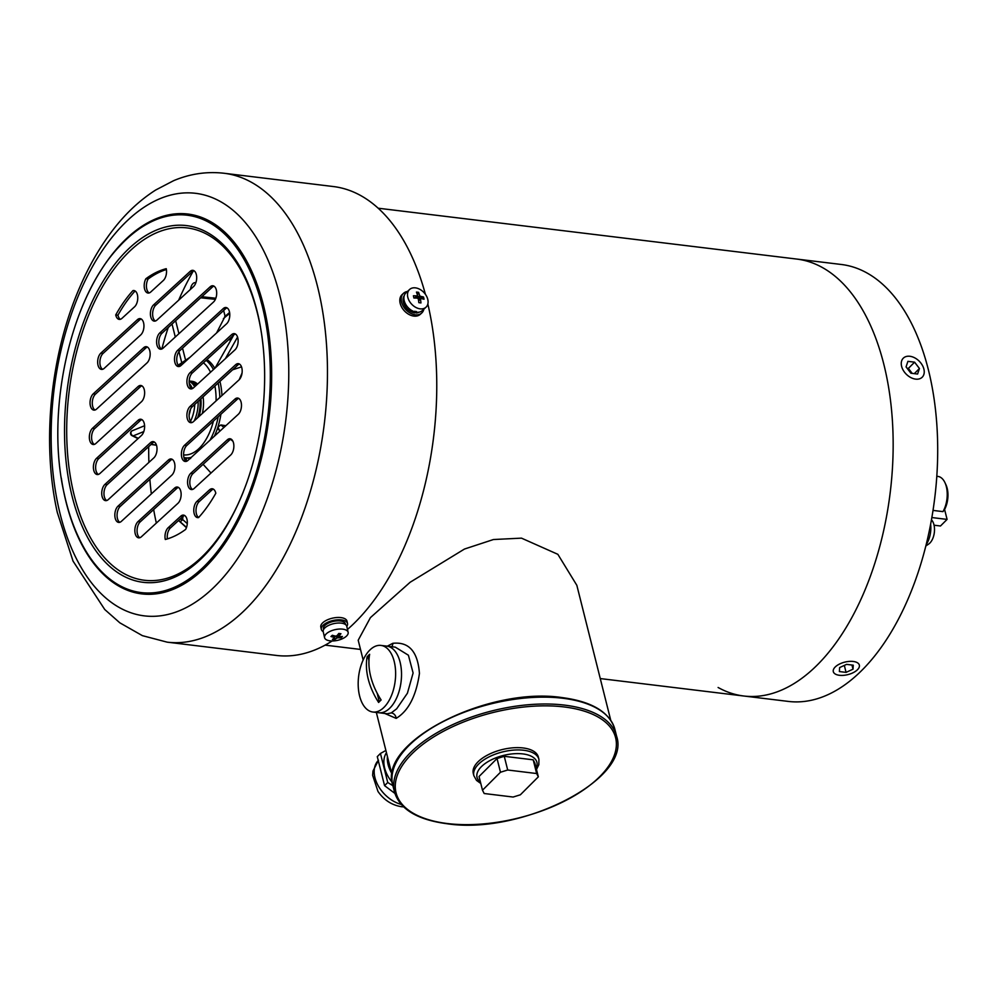 <?xml version="1.0" encoding="UTF-8"?>
<svg xmlns="http://www.w3.org/2000/svg" width="997" height="997" viewBox="0 0 997 997"><rect width="100%" height="100%" fill="white"/><g stroke="black" fill="none" stroke-linecap="round" stroke-linejoin="round"><path stroke-width="1.5" d="M600.269 678.571L743.774 696.006A220.063 120.824 -83.1 0 0 864.449 591.346A220.063 120.824 -83.1 0 0 883.803 364.179A220.063 120.824 -83.1 0 0 796.865 259.083A220.063 120.824 96.9 0 1 883.803 364.179A220.063 120.824 96.9 0 1 864.449 591.346A220.063 120.824 96.9 0 1 743.774 696.006A220.063 120.824 96.9 0 1 718.102 687.481M378.199 208.211L841.406 264.492A220.063 120.824 96.9 0 1 928.332 369.588A220.063 120.824 96.9 0 1 908.99 596.754A220.063 120.824 96.9 0 1 788.315 701.414L743.774 696.006M933.018 510.414L942.975 511.623A21.336 11.715 -83.1 0 0 944.907 482.548L945.929 484.716A18.656 10.244 96.9 0 1 944.595 509.479L947.088 519.4L931.846 517.543M944.907 482.548A21.336 11.715 -83.1 0 0 937.903 476.416L936.806 476.279M942.975 511.623L944.595 509.479M189.143 414.74A23.081 12.674 -83.1 0 0 190.502 409.244M189.231 383.421A25.76 14.145 96.9 0 1 192.421 388.593M194.776 404.433A25.76 14.145 96.9 0 1 190.527 421.257M189.143 381.315A25.76 14.145 96.9 0 1 194.664 386.761M198.166 401.33A25.76 14.145 96.9 0 1 194.241 420.896M192.222 383.471A24.152 13.26 96.9 0 1 195.375 386.113M200.036 399.623A24.152 13.26 96.9 0 1 197.518 417.893M189.168 381.004A25.76 14.145 96.9 0 1 189.804 381.053A25.76 14.145 96.9 0 1 196.334 385.228M200.895 398.825A25.76 14.145 96.9 0 1 198.964 416.572M193.356 270.96A220.063 120.824 -83.1 0 0 178.675 300.172M168.244 327.49A220.063 120.824 -83.1 0 0 161.826 348.987M148.703 446.619A220.063 120.824 -83.1 0 0 148.902 462.409M149.849 479.308A220.063 120.824 -83.1 0 0 151.345 493.914M153.663 509.554A220.063 120.824 -83.1 0 0 156.342 523.076M190.452 289.392A7.378 4.05 96.9 0 1 195.35 282.65A7.378 4.05 96.9 0 1 195.836 282.762M225.11 316.298L216.586 332.948M225.098 316.261L223.652 310.516M239.193 379.732L242.059 372.978M228.537 339.79A71.585 39.307 96.9 0 1 230.98 339.902M189.804 381.053L192.259 381.353A25.76 14.145 96.9 0 1 197.556 384.107M203.064 396.843A25.76 14.145 96.9 0 1 202.341 413.481M186.252 460.066A109.259 59.982 96.9 0 1 185.878 457.897M223.39 318.704A109.259 59.982 96.9 0 1 229.734 313.519M144.59 425.731L132.202 430.779A2.679 2.144 67.8 0 0 133.286 435.851A2.679 2.33 116.4 0 1 132.028 435.664L138.01 438.63M203.101 464.303L211.003 473.039M186.962 458.022L190.601 458.52M180.033 519.163L182.601 519.499A2.679 1.259 131.4 0 1 179.772 521.443L186.489 527.513M186.439 527.65L179.385 521.269A2.679 1.333 -47.9 0 0 179.772 521.443L186.526 527.401M219.278 429.869L217.869 427.14L220.835 424.946L225.858 425.694M241.523 366.859L232.588 369.812M89.643 440.026A8.724 4.786 -83.1 0 0 93.157 444.5A8.724 4.786 -83.1 0 0 95.886 443.453L141.449 401.741A8.724 4.786 -83.1 0 0 144.627 392.257A8.724 4.786 -83.1 0 0 140.826 385.478A8.724 4.786 -83.1 0 0 138.084 386.537L92.534 428.236A8.724 4.786 -83.1 0 0 89.643 440.026M94.304 444.4A8.724 4.786 96.9 0 1 91.874 440.3A8.724 4.786 96.9 0 1 94.765 428.511L140.315 386.811A8.724 4.786 96.9 0 1 141.91 385.851M90.341 405.642A8.724 4.786 -83.1 0 0 93.868 410.116A8.724 4.786 -83.1 0 0 96.597 409.057L146.97 362.945A8.724 4.786 -83.1 0 0 150.148 353.461A8.724 4.786 -83.1 0 0 146.335 346.682A8.724 4.786 -83.1 0 0 143.605 347.741L93.232 393.852A8.724 4.786 -83.1 0 0 90.341 405.642M95.002 410.016A8.724 4.786 96.9 0 1 92.571 405.916A8.724 4.786 96.9 0 1 95.463 394.127L145.836 348.015A8.724 4.786 96.9 0 1 147.419 347.056M97.955 364.927A8.724 4.786 -83.1 0 0 101.47 369.401A8.724 4.786 -83.1 0 0 104.211 368.342L140.764 334.88A8.724 4.786 -83.1 0 0 143.942 325.396A8.724 4.786 -83.1 0 0 140.141 318.616A8.724 4.786 -83.1 0 0 137.412 319.676L100.847 353.137A8.724 4.786 -83.1 0 0 97.955 364.927M102.616 369.301A8.724 4.786 96.9 0 1 100.186 365.201A8.724 4.786 96.9 0 1 103.077 353.412L139.642 319.937A8.724 4.786 96.9 0 1 141.225 318.99M150.697 316.647A8.724 4.786 -83.1 0 0 154.211 321.121A8.724 4.786 -83.1 0 0 156.94 320.074L193.505 286.6A8.724 4.786 -83.1 0 0 196.683 277.116A8.724 4.786 -83.1 0 0 192.87 270.337A8.724 4.786 -83.1 0 0 190.14 271.396L153.588 304.87A8.724 4.786 -83.1 0 0 150.697 316.647M155.358 321.022A8.724 4.786 96.9 0 1 152.915 316.921A8.724 4.786 96.9 0 1 155.806 305.132L192.371 271.658A8.724 4.786 96.9 0 1 193.954 270.71M156.89 344.725A8.724 4.786 -83.1 0 0 160.405 349.199A8.724 4.786 -83.1 0 0 163.134 348.14L213.508 302.029A8.724 4.786 -83.1 0 0 216.685 292.545A8.724 4.786 -83.1 0 0 212.884 285.765A8.724 4.786 -83.1 0 0 210.155 286.824L159.782 332.936A8.724 4.786 -83.1 0 0 156.89 344.725M161.551 349.087A8.724 4.786 96.9 0 1 159.109 344.987A8.724 4.786 96.9 0 1 162.013 333.21L212.373 287.086A8.724 4.786 96.9 0 1 213.969 286.139M174.799 362.073A8.724 4.786 -83.1 0 0 178.313 366.547A8.724 4.786 -83.1 0 0 181.043 365.488L226.606 323.776A8.724 4.786 -83.1 0 0 229.784 314.292A8.724 4.786 -83.1 0 0 225.983 307.512A8.724 4.786 -83.1 0 0 223.253 308.572L177.69 350.283A8.724 4.786 -83.1 0 0 174.799 362.073M179.46 366.435A8.724 4.786 96.9 0 1 177.03 362.335A8.724 4.786 96.9 0 1 179.921 350.558L225.472 308.846A8.724 4.786 96.9 0 1 227.067 307.899M144.49 288.582A8.724 4.786 -83.1 0 0 148.017 293.056A8.724 4.786 -83.1 0 0 150.746 291.996L163.346 280.469A8.724 4.786 -83.1 0 0 166.237 268.679A137.549 75.51 -83.1 0 0 145.886 278.749A8.724 4.786 -83.1 0 0 144.49 288.582M149.151 292.944A8.724 4.786 96.9 0 1 146.721 288.856A8.724 4.786 96.9 0 1 148.117 279.023A137.549 75.51 96.9 0 1 166.387 269.526M194.066 513.143A8.724 4.786 -83.1 0 0 197.58 517.617A8.724 4.786 -83.1 0 0 198.602 517.555A137.549 75.51 -83.1 0 0 215.813 493.241A8.724 4.786 -83.1 0 0 212.286 488.767A8.724 4.786 -83.1 0 0 209.557 489.826L196.957 501.354A8.724 4.786 -83.1 0 0 194.066 513.143M198.665 517.48A8.724 4.786 96.9 0 1 196.297 513.418A8.724 4.786 96.9 0 1 199.188 501.628L211.788 490.088A8.724 4.786 96.9 0 1 213.37 489.141M187.187 418.204A8.724 4.786 -83.1 0 0 190.714 422.678A8.724 4.786 -83.1 0 0 193.443 421.631L238.993 379.919A8.724 4.786 -83.1 0 0 242.171 370.435A8.724 4.786 -83.1 0 0 238.37 363.656A8.724 4.786 -83.1 0 0 235.641 364.715L190.078 406.427A8.724 4.786 -83.1 0 0 187.187 418.204M191.848 422.578A8.724 4.786 96.9 0 1 189.418 418.478A8.724 4.786 96.9 0 1 192.309 406.689L237.872 364.989A8.724 4.786 96.9 0 1 239.454 364.03M181.678 457A8.724 4.786 -83.1 0 0 185.193 461.474A8.724 4.786 -83.1 0 0 187.922 460.427L238.295 414.303A8.724 4.786 -83.1 0 0 241.473 404.832A8.724 4.786 -83.1 0 0 237.672 398.052A8.724 4.786 -83.1 0 0 234.943 399.099L184.57 445.223A8.724 4.786 -83.1 0 0 181.678 457M186.339 461.374A8.724 4.786 96.9 0 1 183.897 457.274A8.724 4.786 96.9 0 1 186.788 445.485L237.161 399.373A8.724 4.786 96.9 0 1 238.757 398.426M187.872 485.078A8.724 4.786 -83.1 0 0 191.387 489.552A8.724 4.786 -83.1 0 0 194.116 488.493L230.681 455.018A8.724 4.786 -83.1 0 0 233.859 445.534A8.724 4.786 -83.1 0 0 230.058 438.755A8.724 4.786 -83.1 0 0 227.328 439.814L190.763 473.288A8.724 4.786 -83.1 0 0 187.872 485.078M192.533 489.44A8.724 4.786 96.9 0 1 190.103 485.34A8.724 4.786 96.9 0 1 192.994 473.563L229.547 440.088A8.724 4.786 96.9 0 1 231.142 439.141M187.212 384.443A8.724 4.786 -83.1 0 0 190.726 388.917A8.724 4.786 -83.1 0 0 193.455 387.87L234.943 349.885A8.724 4.786 -83.1 0 0 238.121 340.401A8.724 4.786 -83.1 0 0 234.32 333.621A8.724 4.786 -83.1 0 0 231.591 334.68L190.103 372.666A8.724 4.786 -83.1 0 0 187.212 384.443M191.873 388.818A8.724 4.786 96.9 0 1 189.442 384.717A8.724 4.786 96.9 0 1 192.334 372.928L233.809 334.955A8.724 4.786 96.9 0 1 235.404 334.007M115.129 517.929A8.724 4.786 -83.1 0 0 118.643 522.403A8.724 4.786 -83.1 0 0 121.385 521.344L171.746 475.233A8.724 4.786 -83.1 0 0 174.936 465.749A8.724 4.786 -83.1 0 0 171.123 458.969A8.724 4.786 -83.1 0 0 168.393 460.028L118.02 506.14A8.724 4.786 -83.1 0 0 115.129 517.929M119.79 522.291A8.724 4.786 96.9 0 1 117.359 518.191A8.724 4.786 96.9 0 1 120.251 506.414L170.624 460.29A8.724 4.786 96.9 0 1 172.207 459.343M102.03 496.17A8.724 4.786 -83.1 0 0 105.557 500.644A8.724 4.786 -83.1 0 0 108.287 499.584L153.837 457.885A8.724 4.786 -83.1 0 0 157.015 448.401A8.724 4.786 -83.1 0 0 153.214 441.621A8.724 4.786 -83.1 0 0 150.485 442.68L104.922 484.38A8.724 4.786 -83.1 0 0 102.03 496.17M106.691 500.544A8.724 4.786 96.9 0 1 104.261 496.444A8.724 4.786 96.9 0 1 107.153 484.654L152.715 442.942A8.724 4.786 96.9 0 1 154.298 441.995M135.143 533.358A8.724 4.786 -83.1 0 0 138.658 537.832A8.724 4.786 -83.1 0 0 141.387 536.772L177.952 503.298A8.724 4.786 -83.1 0 0 181.13 493.814A8.724 4.786 -83.1 0 0 177.316 487.035A8.724 4.786 -83.1 0 0 174.587 488.094L138.035 521.568A8.724 4.786 -83.1 0 0 135.143 533.358M139.804 537.719A8.724 4.786 96.9 0 1 137.362 533.619A8.724 4.786 96.9 0 1 140.253 521.83L176.818 488.368A8.724 4.786 96.9 0 1 178.401 487.408M93.693 470.061A8.724 4.786 -83.1 0 0 97.208 474.535A8.724 4.786 -83.1 0 0 99.937 473.475L141.424 435.502A8.724 4.786 -83.1 0 0 144.602 426.018A8.724 4.786 -83.1 0 0 140.801 419.238A8.724 4.786 -83.1 0 0 138.072 420.298L96.584 458.271A8.724 4.786 -83.1 0 0 93.693 470.061M98.354 474.435A8.724 4.786 96.9 0 1 95.924 470.335A8.724 4.786 96.9 0 1 98.815 458.545L140.303 420.572A8.724 4.786 96.9 0 1 141.886 419.612M425.407 294.314A236.177 129.66 -83.1 0 0 333.422 186.551L224.126 173.266A236.177 129.66 -83.1 0 1 319.389 294.414A236.177 129.66 -83.1 0 1 294.9 533.943A236.177 129.66 -83.1 0 1 167.16 642.155L276.443 655.44A236.177 129.66 -83.1 0 0 332.138 640.984M347.479 629.431A236.177 129.66 -83.1 0 0 428.685 307.699A236.177 129.66 -83.1 0 0 427.85 303.998M132.925 290.613A137.549 75.51 -83.1 0 0 115.727 314.927A8.724 4.786 -83.1 0 0 119.241 319.401A8.724 4.786 -83.1 0 0 121.97 318.342L134.57 306.802A8.724 4.786 -83.1 0 0 137.748 297.318A8.724 4.786 -83.1 0 0 133.947 290.538A8.724 4.786 -83.1 0 0 132.925 290.613L134.919 290.85M168.194 527.7A8.724 4.786 -83.1 0 0 165.29 539.489A137.549 75.51 -83.1 0 0 185.641 529.407A8.724 4.786 -83.1 0 0 187.187 520.409A8.724 4.786 -83.1 0 0 183.523 515.113A8.724 4.786 -83.1 0 0 180.793 516.159L168.194 527.7L170.412 527.974L183.012 516.434A8.724 4.786 96.9 0 1 184.607 515.486M120.388 319.289A8.724 4.786 96.9 0 1 117.945 315.189A137.549 75.51 96.9 0 1 135.094 290.962M167.371 538.903A8.724 4.786 96.9 0 1 170.412 527.974M148.117 279.023L145.886 278.749M117.945 315.189L115.727 314.927M330.044 640.847A12.076 5.496 -12.7 0 1 324.573 637.644A12.076 5.496 -12.7 0 1 326.331 633.78A12.076 5.496 -12.7 0 1 342.669 629.144A12.076 5.496 -12.7 0 1 348.14 632.347A12.076 5.496 -12.7 0 1 346.37 636.211A12.076 5.496 -12.7 0 1 330.044 640.847M324.573 637.644L323.215 631.649A12.076 5.496 -12.7 0 1 324.985 627.774A12.076 5.496 -12.7 0 1 337.709 623.063A12.076 5.496 -12.7 0 1 346.782 626.34A13.422 6.107 -12.7 0 0 347.056 625.966A13.422 6.107 -12.7 0 0 347.517 623.486L346.993 621.156A13.422 6.107 -12.7 0 0 335.117 617.691A13.422 6.107 -12.7 0 0 321.283 624.571A13.422 6.107 -12.7 0 0 320.81 627.038L321.333 629.381A13.422 6.107 -12.7 0 1 321.807 626.901A13.422 6.107 -12.7 0 1 335.64 620.022A13.422 6.107 -12.7 0 1 347.517 623.486M338.806 633.431A30.433 11.565 22.6 0 0 339.89 633.581A30.433 11.565 22.6 0 0 340.949 633.693A32.178 17.672 96.9 0 1 338.955 636.074L339.204 636.547A32.178 22.57 47.2 0 0 342.42 636.497A30.433 21.398 60.8 0 1 341.074 637.756A32.178 22.57 -132.8 0 1 337.858 637.793L336.774 638.105A32.178 17.672 96.9 0 1 334.581 639.6A30.433 25.411 -88.5 0 1 333.509 639.488A30.433 25.411 -88.5 0 1 332.437 639.339A32.178 17.672 -83.1 0 0 334.631 637.843L334.381 637.37A32.178 22.57 -132.8 0 1 330.967 636.522A30.433 7.552 -57.4 0 0 332.313 635.276A32.178 22.57 47.2 0 0 335.727 636.123L336.824 635.812A32.178 17.672 -83.1 0 0 338.806 633.431M334.631 637.843L334.02 635.75M338.469 633.88L339.204 636.547M340.226 636.585L341.074 637.756M334.917 635.961L334.581 639.6M323.576 629.543L323.427 628.908A11.266 5.122 -12.7 0 1 325.072 625.293A11.266 5.122 -12.7 0 1 336.949 620.894A11.266 5.122 -12.7 0 1 345.423 623.96L345.573 624.596M323.227 631.674A13.422 6.107 -12.7 0 1 321.333 629.381M420.161 308.846A12.076 8.462 -132.8 0 1 407.773 297.131A12.076 8.462 -132.8 0 1 409.58 289.491A12.076 8.462 -132.8 0 1 415.437 287.859A12.076 8.462 -132.8 0 1 427.813 299.561A12.076 8.462 -132.8 0 1 426.006 307.201A12.076 8.462 -132.8 0 1 420.161 308.846M426.006 307.201L422.392 310.553A12.076 8.462 -132.8 0 1 412.06 310.678A12.076 8.462 -132.8 0 1 404.159 300.483A12.076 8.462 -132.8 0 1 405.978 292.844L409.58 289.491M416.447 292.084A30.433 22.657 -40.2 0 1 417.531 292.183A30.433 22.657 -40.2 0 1 418.59 292.345A32.178 17.672 96.9 0 1 419.637 295.561L420.46 296.346A32.178 14.643 -12.7 0 1 423.513 296.994A30.433 25.137 125.8 0 1 424.012 299.237A32.178 14.643 167.3 0 0 420.958 298.589L420.447 299.2A32.178 17.672 96.9 0 1 420.971 302.926A30.433 1.321 -174.7 0 0 419.911 302.789A30.433 1.321 -174.7 0 0 418.827 302.664A32.178 17.672 -83.1 0 0 418.316 298.938L417.494 298.165A32.178 14.643 167.3 0 0 413.905 298.003A30.433 3.801 -99 0 0 413.406 295.773A32.178 14.643 -12.7 0 1 416.983 295.922L417.494 295.299A32.178 17.672 -83.1 0 0 416.447 292.084M414.727 298.016L417.494 295.299M420.958 298.589L418.628 300.895M416.048 297.044L416.995 296.171M417.444 295.1L418.59 292.345M416.596 297.118L416.821 298.115M418.329 299.025L423.513 296.994M418.653 299.063L418.914 300.222M414.951 311.201L414.839 312.921A11.266 7.901 -132.8 0 1 403.287 301.991A11.266 7.901 -132.8 0 1 404.221 295.723M416.385 311.488L416.036 312.111M419.388 312.086A11.266 7.901 -132.8 0 1 416.235 312.983M423.862 309.195A13.422 9.409 -132.8 0 1 421.768 312.971A13.422 9.409 -132.8 0 1 402.638 305.007A13.422 9.409 -132.8 0 1 403.511 293.292A13.422 9.409 -132.8 0 1 407.437 291.485M421.768 312.971L420.36 314.267A13.422 9.409 -132.8 0 1 401.243 306.303A13.422 9.409 -132.8 0 1 402.115 294.589L403.511 293.292M926.176 544.586A18.781 10.319 -83.1 0 0 930.625 524.297M925.827 546.007L928.78 543.976A13.422 7.365 -83.1 0 0 929.902 543.029A13.422 7.365 -83.1 0 0 931.684 520.023L931.46 519.761M923.883 369.052A13.422 9.185 45 0 0 914.748 357.861A13.422 9.185 45 0 0 903.27 358.21A13.422 9.185 45 0 0 901.612 366.348A13.422 9.185 45 0 0 910.76 377.539A13.422 9.185 45 0 0 922.237 377.19A13.422 9.185 45 0 0 923.883 369.052M907.507 368.778A6.979 4.773 -135 0 1 910.797 371.557L908.379 368.392L907.096 368.229M912.18 373.389L910.797 371.557A6.979 4.773 -135 0 1 911.869 373.352M917.589 374.049L919.433 368.516L914.598 362.173L907.918 361.35L906.061 366.884L910.897 373.227L917.589 374.049M914.299 373.651L919.433 368.516M908.379 368.392L914.598 362.173M857.457 669.735A13.422 6.431 165.9 0 0 859.339 665.111A13.422 6.431 165.9 0 0 849.157 661.41A13.422 6.431 165.9 0 0 835.187 667.018A13.422 6.431 165.9 0 0 833.305 671.642A13.422 6.431 165.9 0 0 843.487 675.343A13.422 6.431 165.9 0 0 857.457 669.735M846.067 672.377L853.008 669.186L853.258 665.186L846.578 664.376L839.636 667.566L839.387 671.567L846.067 672.377L844.322 665.41M851.961 665.036L853.008 669.186M947.088 519.4L940.483 525.992L934.064 525.207M372.853 712.02L378.76 712.73A33.549 18.42 -83.1 0 0 389.977 707.982A33.549 18.42 96.9 0 1 378.76 712.73L387.21 713.765L391.235 712.917L396.656 708.805L407.412 693.214L413.107 673L408.409 655.228L395.298 647.153L386.848 646.131A33.549 18.42 96.9 0 1 401.455 671.542A33.549 18.42 96.9 0 1 389.977 707.982A33.549 18.42 -83.1 0 0 401.455 671.542A33.549 18.42 -83.1 0 0 386.848 646.131L380.954 645.42A33.549 18.42 96.9 0 1 395.56 670.819A33.549 18.42 96.9 0 1 384.069 707.272A33.549 18.42 96.9 0 1 372.853 712.02A33.549 18.42 96.9 0 1 358.247 686.609A33.549 18.42 96.9 0 1 369.725 650.169A33.549 18.42 96.9 0 1 380.954 645.42M387.285 646.181L392.793 643.314C408.944 641.582 417.818 651.627 419.438 673.449C416.173 695.981 408.409 710.961 396.158 718.376L384.83 713.478M610.737 720.245L576.839 585.314L557.859 554.32L521.481 538.143L493.453 539.527L464.465 549.048L410.153 582.248L370.423 617.617L358.197 640.224L363.157 659.989M523.126 747.962A33.549 16.077 165.9 0 0 488.218 754.717A33.549 16.077 165.9 0 0 473.288 773.423L473.862 775.703A33.549 16.077 -14.1 0 1 488.792 757.01A33.549 16.077 -14.1 0 1 523.699 750.255A33.549 16.077 -14.1 0 1 538.928 759.365L538.355 757.072A33.549 16.077 165.9 0 0 523.126 747.962M500.482 772.239L497.042 758.53L479.046 776.501L482.486 790.21L484.181 793.512L513.119 797.039L520.347 794.808L538.33 776.837L536.648 773.535L507.697 770.008L500.482 772.239L482.486 790.21M497.042 758.53L504.258 756.312L507.697 770.008M536.648 773.535L533.208 759.826L504.258 756.312M533.208 759.826L534.89 763.129L538.33 776.837M379.832 701.215A61.49 29.474 -14.1 0 1 381.116 699.981A67.048 45.912 -135 0 1 369.638 654.294A61.49 29.474 165.9 0 0 368.354 655.528A61.49 29.474 165.9 0 0 367.145 656.786A67.048 45.912 45 0 0 378.623 702.461A61.49 29.474 -14.1 0 1 379.832 701.215M367.145 656.786L368.03 656.886L368.952 660.55M369.438 655.478L368.03 656.886M377.14 693.152L379.296 701.763M386.45 752.685A28.851 19.753 45 0 0 392.195 782.284M387.422 756.549A28.851 19.753 45 0 0 391.534 772.962M394.862 793.375L384.568 785.648L377.277 756.636L380.443 753.47L387.733 782.483L392.893 785.686M385.889 750.454L380.443 753.47M384.568 785.648L387.733 782.483M185.355 359.331L182.538 348.152M178.912 333.696L175.646 320.71M215.377 299.349L200.696 297.791M206.927 359.568A50.997 27.991 96.9 0 1 214.804 368.317M218.156 383.035A50.997 27.991 96.9 0 1 219.814 397.479M218.206 416.734A50.997 27.991 96.9 0 1 209.893 440.313M191.25 457.374A50.997 27.991 96.9 0 1 185.218 457.81L187.448 458.084A50.997 27.991 96.9 0 0 190.402 458.159M219.938 381.402A50.997 27.991 96.9 0 1 221.957 395.522M220.91 414.253A50.997 27.991 96.9 0 1 214.343 436.237M214.916 386.001A48.305 26.52 96.9 0 1 216.1 400.881M213.42 421.12A48.305 26.52 96.9 0 1 183.61 454.906M178.75 365.874A48.305 26.52 96.9 0 1 186.8 360.216M203.425 362.783A48.305 26.52 96.9 0 1 210.529 372.242M206.105 360.328A50.997 27.991 96.9 0 1 213.433 369.575M143.805 431.564L133.286 435.851L138.309 438.356M151.183 444.338L156.467 445.123M180.793 516.159L183.012 516.434L182.601 519.499L187.286 523.624M220.835 424.946L223.939 427.451M225.409 358.608L237.56 337.073M191.162 567.405L190.327 568.016C213.545 550.643 232.351 522.204 246.758 482.685C253.824 462.67 258.846 441.559 261.812 419.351C266.486 382.985 265.376 348.863 258.472 316.971C252.141 288.968 242.283 266.909 228.874 250.795A179.672 98.641 -83.1 0 0 106.953 275.147A179.672 98.641 -83.1 0 0 70.662 490.15A179.672 98.641 -83.1 0 0 190.327 568.016A179.672 98.641 -83.1 0 0 191.424 567.206M262.099 337.472A177.466 97.432 -83.1 0 0 258.759 318.953A177.466 97.432 -83.1 0 0 131.616 249.4A177.466 97.432 -83.1 0 0 72.769 489.215A177.466 97.432 -83.1 0 0 149.999 580.64A177.466 97.432 -83.1 0 0 243.305 491.895M83.025 546.082A190.103 104.373 -83.1 0 0 217.471 551.316A190.103 104.373 -83.1 0 0 263.819 312.697A190.103 104.373 -83.1 0 0 119.441 246.396C69.952 298.14 44.977 412.11 64.406 494.637C68.706 514.066 74.912 531.214 83.025 546.082M61.316 478.049A191.337 105.046 -83.1 0 0 64.581 495.758A191.337 105.046 -83.1 0 0 201.656 570.733A191.337 105.046 -83.1 0 0 265.102 312.186A191.337 105.046 -83.1 0 0 182.501 213.632A191.337 105.046 -83.1 0 0 82.078 307.238M58.424 506.688A212.847 116.861 -83.1 0 0 210.915 590.112A212.847 116.861 -83.1 0 0 281.49 302.49A212.847 116.861 -83.1 0 0 128.999 219.078A212.847 116.861 -83.1 0 0 58.424 506.688M140.303 420.572L138.072 420.298M98.815 458.545L96.584 458.271M140.253 521.83L138.035 521.568M176.818 488.368L174.587 488.094M152.715 442.942L150.485 442.68M107.153 484.654L104.922 484.38M120.251 506.414L118.02 506.14M170.624 460.29L168.393 460.028M192.334 372.928L190.103 372.666M233.809 334.955L231.591 334.68M229.547 440.088L227.328 439.814M192.994 473.563L190.763 473.288M186.788 445.485L184.57 445.223M237.161 399.373L234.943 399.099M192.309 406.689L190.078 406.427M237.872 364.989L235.641 364.715M199.188 501.628L196.957 501.354M211.788 490.088L209.557 489.826M225.472 308.846L223.253 308.572M179.921 350.558L177.69 350.283M212.373 287.086L210.155 286.824M162.013 333.21L159.782 332.936M155.806 305.132L153.588 304.87M192.371 271.658L190.14 271.396M103.077 353.412L100.847 353.137M139.642 319.937L137.412 319.676M145.836 348.015L143.605 347.741M95.463 394.127L93.232 393.852M140.315 386.811L138.084 386.537M94.765 428.511L92.534 428.236M337.298 635.301L337.858 637.793M336.774 638.105L336.313 636.086M416.883 298.115L419.637 295.561M420.46 296.346L418.117 298.514M391.235 712.917A5.371 4.586 -115.2 0 1 396.158 718.376M391.647 646.717A5.371 3.988 72.5 0 0 392.793 643.314M536.137 768.089A30.857 14.793 165.9 0 0 522.889 753.919A30.857 14.793 165.9 0 0 486.299 762.73A30.857 14.793 165.9 0 0 480.442 782.072M447.466 823.547A113.172 54.249 -14.1 0 1 411.923 753.844A113.172 54.249 -14.1 0 1 564.177 706.948A113.172 54.249 -14.1 0 1 599.72 776.663A113.172 54.249 -14.1 0 1 447.466 823.547M616.595 736.21C631.724 779.318 520.945 835.199 447.017 823.734C417.282 819.783 399.76 809.203 394.476 792.004A114.505 54.897 -14.1 0 1 445.422 728.171A114.505 54.897 -14.1 0 1 564.576 705.116A114.505 54.897 -14.1 0 1 616.595 736.21L614.875 729.355A114.505 54.897 -14.1 0 0 562.856 698.261A114.505 54.897 -14.1 0 0 443.702 721.329A114.505 54.897 -14.1 0 0 392.756 785.15C377.614 742.042 488.393 686.16 562.333 697.626C592.068 701.576 609.591 712.157 614.875 729.355M377.863 760.898A28.851 19.753 45 0 0 377.888 785.175A28.851 19.753 45 0 0 401.18 804.417M325.109 645.134L360.515 649.433M181.566 361.973L178.974 351.642M175.298 337.011L172.032 324.025M215.838 298.228L201.843 296.745M183.984 457.611L185.218 457.81M178.176 365.176L190.016 357.275M186.215 460.352L185.803 457.885M224.649 316.672L229.597 312.472M132.202 430.779A2.679 2.679 0 0 0 132.028 435.664M151.058 444.45L156.504 445.248M186.526 457.972L186.103 461.225M178.725 520.359A2.679 2.679 0 0 0 179.385 521.269M218.393 429.483L220.163 430.916M230.581 439.353L232.899 441.235M215.115 368.043L233.709 335.054M167.16 642.155L142.384 635.65L119.839 622.826L104.747 609.516L73.043 561.112L57.315 512.495C41.55 442.568 50.349 354.77 79.673 287.485C89.094 265.588 100.323 246.234 113.359 229.41C125.996 213.071 140.128 199.936 155.719 190.003L173.565 180.706C190.003 173.777 206.853 171.297 224.126 173.266M348.14 632.347L346.782 626.34M338.332 634.055L338.843 636.348M334.356 635.837L334.755 637.606M414.989 298.028L417.394 295.81M418.578 300.546L420.584 298.689M392.095 775.155L376.343 712.444M473.862 775.703L476.516 780.402L480.803 783.48M394.476 792.004L392.756 785.15M536.486 769.497L538.829 764.687L538.928 759.365M403.561 806.872L401.467 806.71C391.784 805.14 383.945 800.043 377.963 791.419L372.641 775.342L372.978 771.042L378.499 760.225"/></g></svg>
